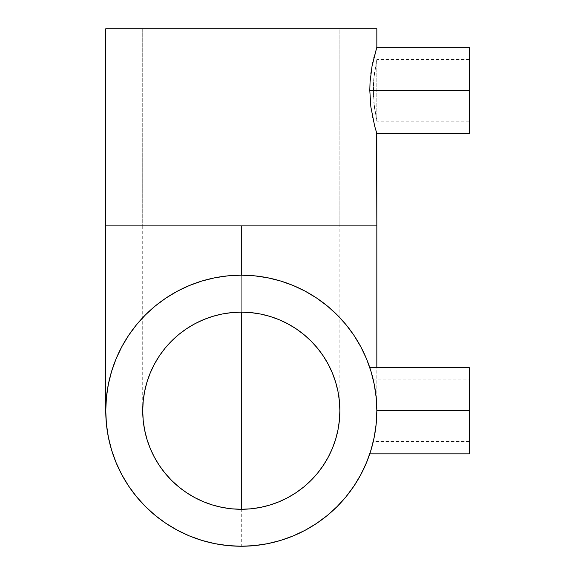 <?xml version="1.0" encoding="UTF-8"?>
<svg xmlns="http://www.w3.org/2000/svg" width="575" height="575" viewBox="0 0 575 575"><rect width="100%" height="100%" fill="white"/><g stroke="black" fill="none" stroke-linecap="round" stroke-linejoin="round"><path stroke-width="0.43" stroke-dasharray="2.88 2.16" d="M339.868 225.896L241.292 225.896L339.868 225.896L241.292 225.896L241.292 546.25A135.535 135.535 0 0 1 105.757 410.715A135.535 135.535 0 0 1 241.292 275.181L241.292 312.146A98.569 98.569 0 0 1 339.868 410.715A98.569 98.569 0 0 1 241.292 509.285A98.569 98.569 0 0 1 142.722 410.715A98.569 98.569 0 0 1 241.292 312.146A98.569 98.569 0 0 0 142.722 410.715A98.569 98.569 0 0 0 241.292 509.285A98.569 98.569 0 0 0 339.868 410.715A98.569 98.569 0 0 0 241.292 312.146L241.292 275.181A135.535 135.535 0 0 1 376.833 410.715L469.243 410.715L469.243 379.91L469.243 410.715L376.833 410.715L376.316 398.892L376.833 410.715L469.243 410.715L469.243 453.84L469.243 410.715L376.833 410.715L375.813 427.275L374.037 438.1L375.813 427.304L376.833 410.715A135.535 135.535 0 0 1 241.292 546.25L241.292 225.896L142.722 225.896L142.722 28.75L339.868 28.75L339.868 225.896L339.868 28.75L142.722 28.75L376.833 28.75L105.757 28.75L339.394 28.75L142.722 28.75L142.722 225.896L241.292 225.896L105.757 225.896L376.833 225.896L241.292 225.896L339.868 225.896L339.868 410.715M374.052 383.41L376.316 398.913L374.39 385.113L376.316 398.913L376.833 410.715L376.258 398.295M371.127 449.621L374.037 438.1L376.1 424.745M370.12 452.82L370.925 450.29M372.665 444.051L371.896 446.955M373.419 96.392L373.808 78.545L376.833 59.556L376.833 121.16L374.39 107.482L373.283 90.354L469.243 90.354L469.243 59.556L469.243 90.354L373.283 90.354L373.419 84.345L373.283 90.354L469.243 90.354L469.243 133.479L469.243 90.354L369.79 90.354L469.243 90.354L469.243 59.556L469.243 121.16L469.243 90.354L373.283 90.354L374.39 107.489L373.815 102.177L376.833 121.16L376.833 59.556L374.39 73.233L373.419 84.345L373.808 78.545L376.833 59.556L373.808 78.552L373.419 96.399M370.063 98.835L369.79 90.354L370.846 106.921L370.063 98.835M372.241 115.575L372.6 117.379M374.037 123.675L373.355 120.851L374.037 123.675M375.813 130.173L374.684 126.177L375.813 130.173M376.833 133.479L376.567 132.645L376.833 133.479M376.258 423.135L374.692 434.707L372.011 446.545L373.355 441.212M370.846 450.534L372.011 446.552L370.846 450.534M369.79 453.84L370.063 452.999M305.21 530.229A135.535 135.535 0 0 0 316.516 523.458M354.042 485.94A135.535 135.535 0 0 0 360.812 474.634M373.419 440.932A135.535 135.535 0 0 0 373.419 440.924L375.741 427.857L376.833 410.715L469.243 410.715L469.243 379.91L469.243 441.521L469.243 410.715L376.833 410.715L375.741 427.843L373.283 441.521L375.741 427.857L376.833 410.715L375.741 427.843L373.419 440.924M376.697 416.71A135.535 135.535 0 0 0 376.833 410.715L376.316 398.892L373.815 382.267L375.813 394.134L376.833 410.715L376.833 367.59M241.292 275.181A135.535 135.535 0 0 0 105.757 410.715A135.535 135.535 0 0 0 241.292 546.25M376.833 47.229L372.011 66.362L370.063 81.923L369.79 90.354L370.063 81.894M376.107 396.714L374.03 383.317L370.846 370.897L374.037 383.338M371.896 374.483L372.672 377.387A135.535 135.535 0 0 0 370.063 368.431L370.12 368.604M376.826 409.501A135.535 135.535 0 0 0 376.697 404.692M375.813 394.112A135.535 135.535 0 0 0 374.692 386.723L376.567 402.241L374.692 386.716M373.419 380.506A135.535 135.535 0 0 0 373.283 379.91L373.808 382.26L373.283 379.91L469.243 379.91M360.812 346.797A135.535 135.535 0 0 0 354.042 335.491M316.516 297.972A135.535 135.535 0 0 0 305.21 291.194M241.292 225.896L142.722 225.896L241.292 225.896M374.03 57.054L376.567 48.07M373.355 59.85L373.829 57.859M372.844 62.15L373.348 59.886M371.127 71.76L372.039 66.204M372.413 64.235L372.672 62.984M370.271 79.206L370.846 73.794M469.243 47.229L469.243 121.16L469.243 47.229M369.79 367.59L370.063 368.431L369.79 367.59M373.355 380.204L370.063 368.424M469.243 367.59L469.243 441.521L469.243 367.59M469.243 59.556L376.833 59.556M142.722 225.896L142.722 410.715M469.243 121.16L376.833 121.16M469.243 441.521L373.283 441.521"/><path stroke-width="0.86" d="M376.596 132.739L376.833 225.896L241.292 225.896L241.292 275.181L241.292 225.896L105.757 225.896L376.833 225.896L376.79 133.364M241.292 312.146L250.959 312.62L260.525 314.036L269.905 316.387L279.019 319.65L287.759 323.783L296.06 328.756L303.83 334.521L310.996 341.011L317.493 348.184L323.251 355.954L328.224 364.248L332.364 372.995L335.62 382.102L337.971 391.482L339.394 401.055L339.868 410.715A98.569 98.569 0 0 1 241.292 509.285A98.569 98.569 0 0 1 142.722 410.715L143.197 401.055L144.62 391.482L146.97 382.102L150.226 372.995L154.366 364.248L159.333 355.954L165.097 348.184L171.594 341.011L178.76 334.521L186.53 328.756L194.832 323.783L203.572 319.65L212.678 316.387L222.065 314.036L231.632 312.62L241.292 312.146L241.292 509.285L231.632 508.81L222.065 507.394L212.678 505.044L203.572 501.781L194.832 497.648L186.53 492.674L178.76 486.91L171.594 480.412L165.097 473.247L159.333 465.477L154.366 457.183L150.226 448.435L146.97 439.329L144.62 429.942L143.197 420.375L142.722 410.715A98.569 98.569 0 0 1 241.292 312.146A98.569 98.569 0 0 1 339.868 410.715L339.394 420.375L337.971 429.942L335.62 439.329L332.364 448.435L328.224 457.183L323.251 465.477L317.493 473.247L310.996 480.412L303.83 486.91L296.06 492.674L287.759 497.648L279.019 501.781L269.905 505.044L260.525 507.394L250.959 508.81L241.292 509.285L241.292 365.427M370.925 450.29L371.127 449.621M372.011 446.552L369.79 453.84L469.243 453.84L469.243 410.715L376.833 410.715A135.535 135.535 0 0 1 241.292 546.25A135.535 135.535 0 0 1 105.757 410.715A135.535 135.535 0 0 1 241.292 275.181A135.535 135.535 0 0 1 376.833 410.715A135.535 135.535 0 0 0 376.826 409.501M373.355 441.212L372.665 444.051M372.6 117.379L372.312 115.963M376.567 132.638L374.692 126.184L376.833 133.479L469.243 133.479L469.243 90.354L369.79 90.354L370.853 106.928L374.663 126.097M376.1 424.745L376.258 423.135M305.21 291.194A135.535 135.535 0 0 0 241.292 275.181L241.292 225.896L241.292 275.181L228.009 275.835L214.856 277.783L201.947 281.017L189.427 285.495L177.402 291.18L165.995 298.022L155.315 305.943L145.453 314.877L136.527 324.731L128.599 335.412L121.763 346.826L116.078 358.85L111.593 371.371L108.366 384.272L106.411 397.433L105.757 410.715L106.411 423.998L108.366 437.158L111.593 450.06L116.078 462.58L121.763 474.605L128.599 486.012L136.527 496.699L145.453 506.553L155.315 515.488L165.995 523.408L177.402 530.243L189.427 535.936L201.947 540.414L214.856 543.648L228.009 545.596L241.292 546.25A135.535 135.535 0 0 0 305.21 530.229M316.516 523.458A135.535 135.535 0 0 0 354.042 485.94M360.812 474.634A135.535 135.535 0 0 0 376.697 416.71M374.692 126.184L370.853 106.928L369.79 90.354L370.063 81.923L372.003 66.377L376.833 47.229L376.833 28.75L105.757 28.75L105.757 225.896L105.757 28.75L376.833 28.75L376.833 47.229L469.243 47.229L469.243 90.354L469.243 47.229M376.258 398.295L376.107 396.714M376.697 404.692A135.535 135.535 0 0 0 375.813 394.112M374.692 386.723A135.535 135.535 0 0 0 373.419 380.506M373.283 379.91A135.535 135.535 0 0 0 372.672 377.387L373.355 380.233M241.292 546.25L254.581 545.596L267.734 543.648L280.636 540.414L293.164 535.936L305.188 530.243L316.595 523.408L327.276 515.488L337.13 506.553L346.064 496.699L353.992 486.012L360.827 474.605L366.512 462.58L370.997 450.06L374.224 437.158L376.179 423.998L376.833 410.715L469.243 410.715L469.243 367.59L369.79 367.59L370.063 368.431A135.535 135.535 0 0 0 360.812 346.797M354.042 335.491A135.535 135.535 0 0 0 316.516 297.972M376.833 410.715L376.179 397.433L374.224 384.272L370.997 371.371L366.512 358.85L360.827 346.826L353.992 335.412L346.064 324.731L337.13 314.877L327.276 305.943L316.595 298.022L305.188 291.18L293.164 285.495L280.636 281.017L267.734 277.783L254.581 275.835L241.292 275.181M376.567 48.07L372.003 66.377L370.063 81.923L369.79 90.354L469.243 90.354L469.243 133.479M373.829 57.859L374.03 57.054M372.672 62.984L372.844 62.15M372.039 66.204L372.413 64.235M370.846 73.794L371.127 71.76M370.063 81.894L370.271 79.206M370.063 368.431L372.011 374.886M469.243 453.84L469.243 367.59M105.757 225.896L105.757 410.715M376.833 225.896L376.833 367.59"/></g></svg>

